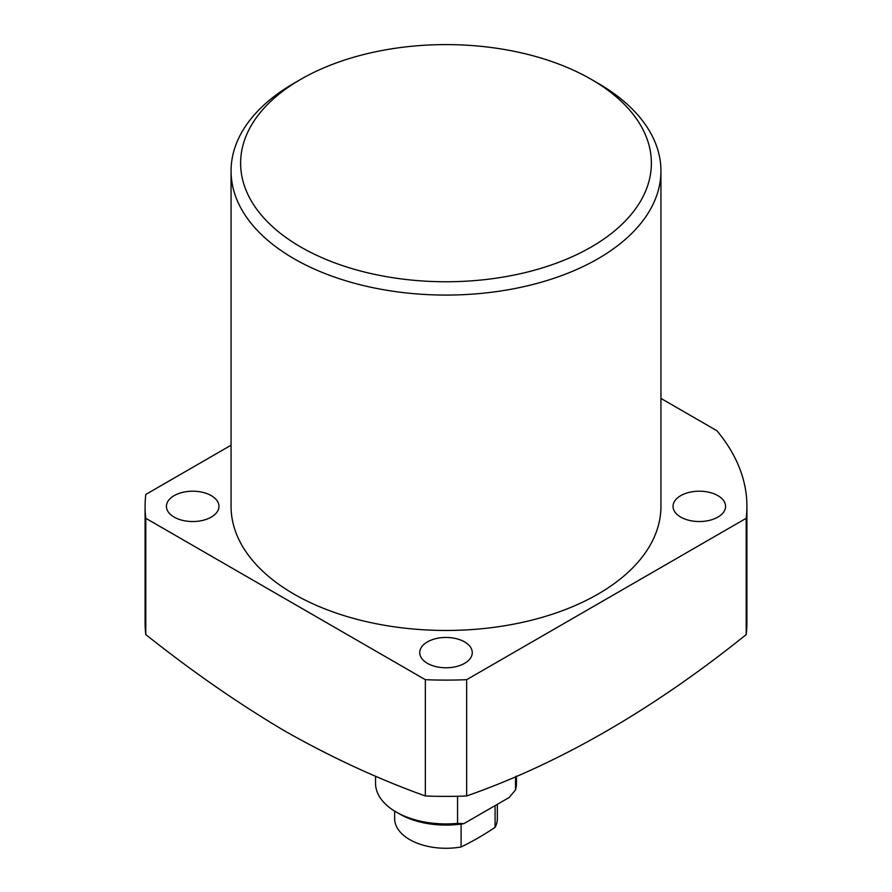 <?xml version="1.0" encoding="UTF-8"?>
<svg xmlns="http://www.w3.org/2000/svg" width="892" height="892" viewBox="0 0 892 892"><rect width="100%" height="100%" fill="white"/><g stroke="black" fill="none" stroke-linecap="round" stroke-linejoin="round"><path stroke-width="1.34" d="M300.771 247.028A205.383 118.58 0 0 0 591.229 247.028A205.383 118.58 0 0 0 591.229 79.332L597.986 83.235A214.939 124.088 180 0 1 660.939 170.974A214.939 124.088 180 0 1 528.254 285.63A214.939 124.088 180 0 1 294.014 258.725A214.939 124.088 180 0 1 231.061 170.974A214.939 124.088 180 0 1 294.014 83.235L300.771 79.332A205.383 118.58 0 0 0 300.771 247.028M746.203 634.58L746.203 518.297A300.916 173.728 0 0 0 746.916 506.366L746.916 622.661A300.916 173.728 180 0 1 746.203 634.58C653.056 709.486 559.864 763.284 466.65 795.976A300.916 173.728 180 0 1 425.35 795.976C378.91 779.329 332.315 757.821 285.574 731.473C238.866 703.877 192.271 671.576 145.797 634.58A300.916 173.728 180 0 1 145.084 622.661L145.084 506.366A300.916 173.728 0 0 0 145.797 518.297L145.797 634.58M427.424 663.336A26.269 15.164 180 0 1 419.731 652.609A26.269 15.164 180 0 1 435.943 638.605A26.269 15.164 180 0 1 464.576 641.894A26.269 15.164 180 0 1 472.269 652.609A26.269 15.164 180 0 1 456.057 666.625A26.269 15.164 180 0 1 427.424 663.336M680.73 517.092A26.269 15.164 180 0 1 673.036 506.366A26.269 15.164 180 0 1 689.248 492.362A26.269 15.164 180 0 1 717.882 495.64A26.269 15.164 180 0 1 725.575 506.366A26.269 15.164 180 0 1 709.363 520.382A26.269 15.164 180 0 1 680.73 517.092M174.118 517.092A26.269 15.164 180 0 1 166.425 506.366A26.269 15.164 180 0 1 182.637 492.362A26.269 15.164 180 0 1 211.27 495.64A26.269 15.164 180 0 1 218.964 506.366A26.269 15.164 180 0 1 202.752 520.382A26.269 15.164 180 0 1 174.118 517.092M231.061 170.974L231.061 506.366A214.939 124.088 0 0 0 294.014 594.117A214.939 124.088 0 0 0 528.254 621.022A214.939 124.088 0 0 0 660.939 506.366L660.939 170.974M145.797 518.297L425.35 679.693L425.35 795.976M746.203 518.297L466.65 679.693L466.65 795.976M746.916 506.366A300.916 173.728 0 0 0 716.889 430.725L660.939 398.423M231.061 445.219L145.797 494.447A300.916 173.728 0 0 0 145.084 506.366M425.35 679.693A300.916 173.728 0 0 0 466.65 679.693M597.986 83.235L591.229 79.332A205.383 118.58 0 0 0 300.771 79.332M515.498 776.553L515.498 789.944L509.198 797.47L463.862 823.651A65.674 37.921 180 0 1 399.56 813.972L396.182 812.021A70.457 40.675 0 0 0 457.563 823.383L457.563 796.255M457.563 823.383L463.862 823.651M515.498 789.944A70.457 40.675 0 0 0 516.457 783.265L516.457 776.152M375.543 776.152L375.543 783.265A70.457 40.675 0 0 0 396.182 812.021M461.097 824.063L461.097 846.965A51.346 29.648 180 0 1 409.696 839.595A51.346 29.648 180 0 1 394.654 818.633L394.654 811.118M495.082 805.632L495.082 827.341A295.051 170.35 -60 0 1 461.097 846.965M497.346 804.316L497.346 818.633A51.346 29.648 180 0 1 495.082 827.341"/></g></svg>
